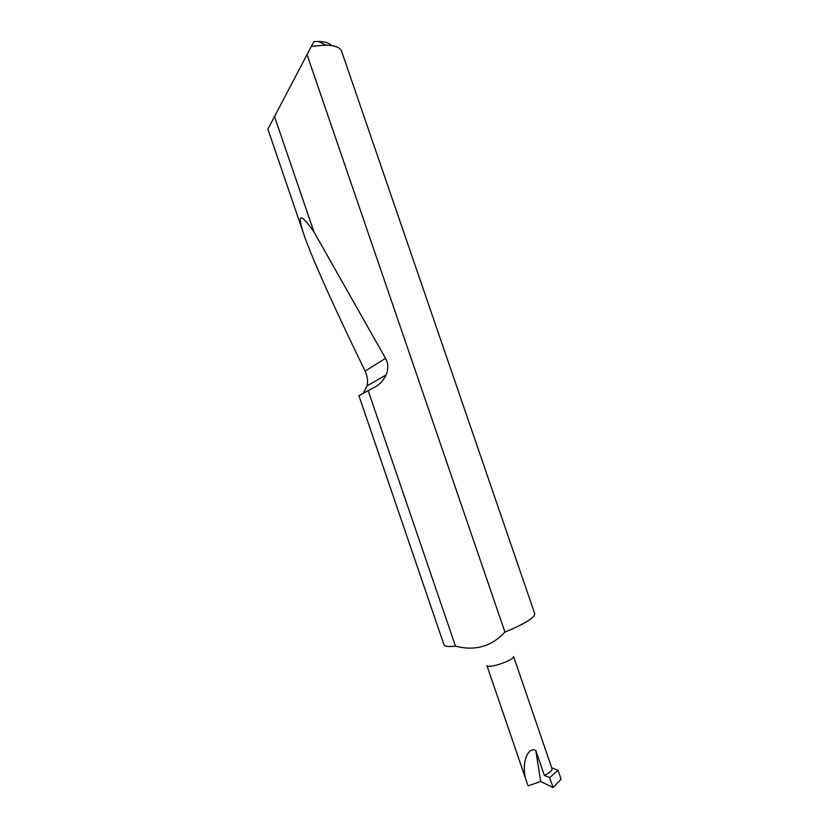 <?xml version="1.0" encoding="UTF-8"?>
<svg xmlns="http://www.w3.org/2000/svg" width="829" height="829" viewBox="0 0 829 829"><rect width="100%" height="100%" fill="white"/><g stroke="black" fill="none" stroke-linecap="round" stroke-linejoin="round"><path stroke-width="1.24" d="M553.098 787.55L549.679 777.561L544.352 775.416C549.762 772.783 552.301 770.504 551.979 768.587L513.576 656.527C513.69 657.832 511.006 659.677 505.524 662.07C495.462 665.915 489.265 667.107 486.944 665.646L526.995 782.69C520.467 766.929 526.653 746.338 535.772 750.359L540.684 781.498L553.098 787.55L561.109 779.167L558.072 770.317L551.741 767.892M325.693 45.098L311.341 46.372L313.984 41.585L318.481 41.46L325.693 45.098C334.875 45.336 340.191 47.44 341.662 51.408L534.726 613.647C535.068 617.356 525.918 623.18 507.286 631.118L504.934 632.071C491.545 646.547 475.058 651.231 455.473 646.112C448.489 646.91 444.645 646.444 443.95 644.724L358.916 395.692L368.159 390.563L455.473 646.112M311.341 46.372L267.891 129.137L303.518 233.467C296.969 213.229 300.45 212.721 313.963 231.954L385.547 358.325C388.293 363.04 388.511 368.553 386.179 374.863C383.495 380.521 379.537 384.687 374.325 387.34L368.159 390.563M363.278 393.195L367.05 385.899C368.117 381.226 367.475 376.293 365.133 371.123C337.206 313.963 311.849 258.233 303.518 233.467M274.44 116.298L313.963 231.954M540.684 781.498L528.187 785.851L526.995 782.69M544.352 775.416L535.772 750.359M307.01 54.527L504.934 632.071M318.481 41.46C325.061 41.616 329.341 42.963 331.331 45.512M549.679 777.561L558.072 770.317M385.547 358.325L365.133 371.123M386.179 374.863L367.05 385.899"/></g></svg>
